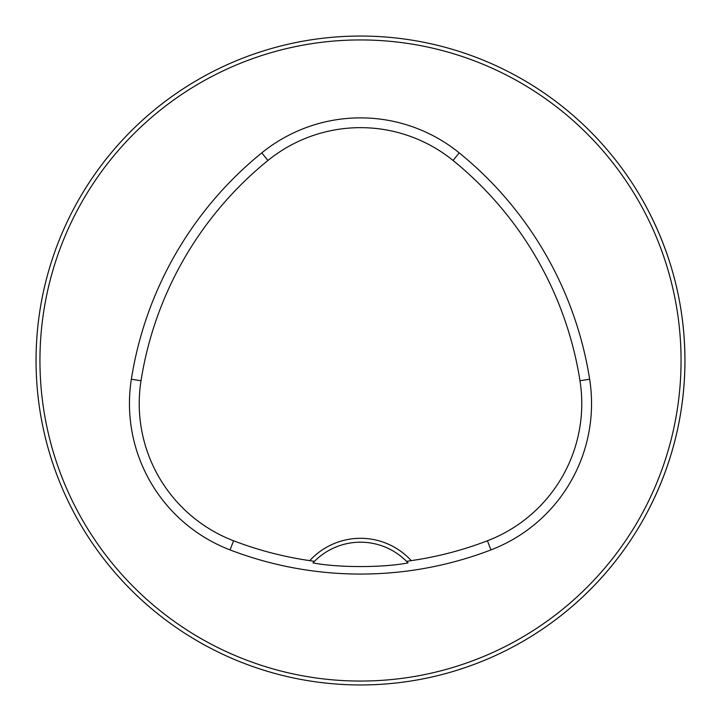 <?xml version="1.0" encoding="UTF-8"?>
<svg xmlns="http://www.w3.org/2000/svg" width="721" height="721" viewBox="0 0 721 721"><rect width="100%" height="100%" fill="white"/><g stroke="black" fill="none" stroke-linecap="round" stroke-linejoin="round"><path stroke-width="1.08" d="M645.764 515.073C671.729 466.676 684.797 415.152 684.95 360.5A324.45 324.45 0 0 0 198.275 79.517A324.45 324.45 0 0 0 198.275 641.483A324.45 324.45 0 0 0 684.95 360.5C684.797 305.848 671.729 254.324 645.764 205.927M461.107 52.038L458.412 51.173M460.53 51.858L465.045 53.354M668.962 461.107L669.827 458.412M667.988 464.018L667.646 465.045M461.107 668.962L458.412 669.827M458.223 669.881L465.045 667.646M52.038 259.893L51.173 262.588M51.858 260.47L53.354 255.955M259.893 52.038L262.588 51.173M262.777 51.119L255.955 53.354M260.47 669.142L262.633 669.836M52.038 461.107L51.173 458.412M51.119 458.223L53.354 465.045M411.231 560.632A68.783 68.783 0 0 0 309.769 560.632A354.579 354.579 0 0 1 233.577 540.777A146.931 146.931 0 0 1 141.019 380.742A354.579 354.579 0 0 1 267.951 160.468A146.931 146.931 0 0 1 453.049 160.468A354.579 354.579 0 0 1 579.981 380.742A146.931 146.931 0 0 1 487.423 540.777A354.579 354.579 0 0 1 411.231 560.632L406.554 561.371L408.032 562.903C382.86 567.797 338.005 567.769 312.968 562.903A64.89 64.89 0 0 1 314.221 561.596M309.769 560.632L314.446 561.371L312.968 562.903M230.071 549.916A364.366 364.366 0 0 0 490.929 549.916A156.718 156.718 0 0 0 589.643 379.219A364.366 364.366 0 0 0 459.214 152.87A156.718 156.718 0 0 0 261.786 152.87A364.366 364.366 0 0 0 131.357 379.219A156.718 156.718 0 0 0 230.071 549.916L233.577 540.777M681.057 360.5A320.557 320.557 0 0 0 200.222 82.888A320.557 320.557 0 0 0 200.222 638.112A320.557 320.557 0 0 0 681.057 360.5M406.779 561.596A64.89 64.89 0 0 1 408.032 562.903M314.446 561.371A64.89 64.89 0 0 1 406.554 561.371M487.423 540.777L490.929 549.916M267.951 160.468L261.786 152.87M141.019 380.742L131.357 379.219M579.981 380.742L589.643 379.219M453.049 160.468L459.214 152.87"/></g></svg>
